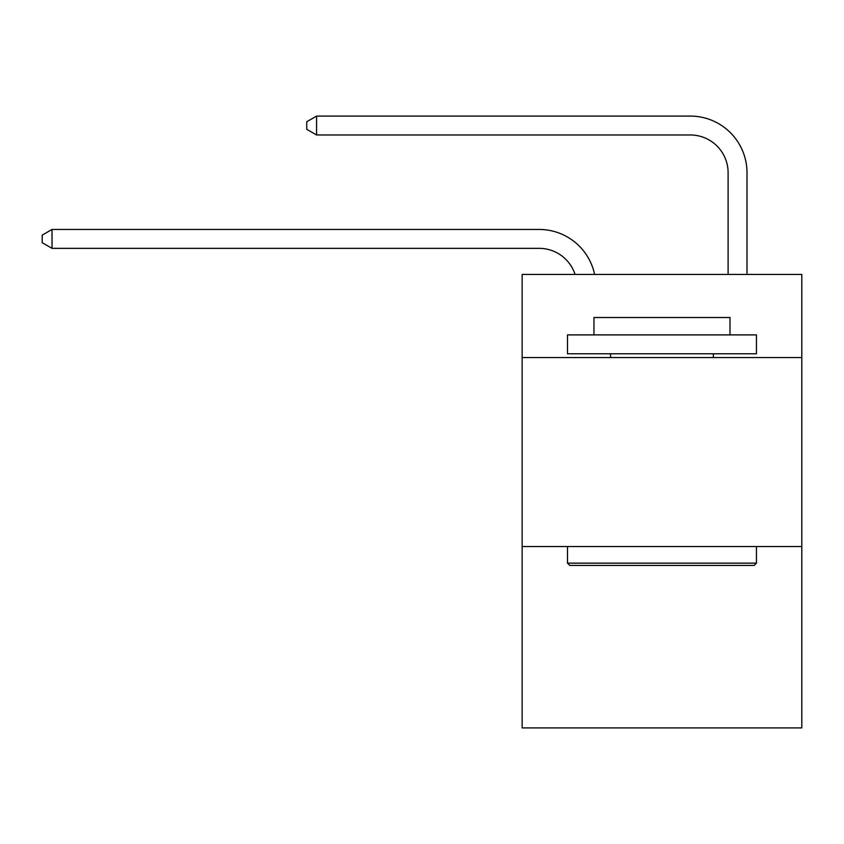 <?xml version="1.0" encoding="UTF-8"?>
<svg xmlns="http://www.w3.org/2000/svg" width="844" height="844" viewBox="0 0 844 844"><rect width="100%" height="100%" fill="white"/><g stroke="black" fill="none" stroke-linecap="round" stroke-linejoin="round"><path stroke-width="1.27" d="M801.8 357.571L801.8 274.427L522.151 274.427L522.151 357.571L801.8 357.571L801.8 727.918L522.151 727.918L522.151 357.571M801.8 546.522L522.151 546.522M575.081 274.427A37.79 37.79 0 0 0 539.147 248.347A37.79 37.79 0 0 1 575.081 274.427A37.79 37.79 0 0 0 539.147 248.347A37.79 37.79 0 0 1 575.081 274.427A37.79 37.79 0 0 0 539.147 248.347A37.79 37.79 0 0 1 575.081 274.427A37.79 37.79 0 0 0 539.147 248.347A37.79 37.79 0 0 1 575.081 274.427A37.79 37.79 0 0 0 539.147 248.347A37.79 37.79 0 0 1 575.081 274.427A37.79 37.79 0 0 0 539.147 248.347A37.79 37.79 0 0 1 575.081 274.427A37.79 37.79 0 0 0 539.147 248.347L52.022 248.347L42.2 242.682L42.2 235.128L52.022 229.452L539.147 229.452A56.685 56.685 0 0 1 594.619 274.427M728.108 274.427L728.108 172.767A37.79 37.79 0 0 0 690.318 134.977L316.563 134.977L306.741 129.311L306.741 121.747L316.563 116.082L690.318 116.082A56.685 56.685 0 0 1 747.003 172.767L747.003 274.427M569.763 565.417L567.495 563.148L756.446 563.148L754.188 565.417L569.763 565.417M756.446 334.889L756.446 353.784L567.495 353.784L567.495 334.889L756.446 334.889M593.954 334.889L593.954 317.513L729.997 317.513L729.997 334.889M756.446 546.522L756.446 563.148M567.495 546.522L567.495 563.148M713.37 353.784L713.37 357.571M610.581 353.784L610.581 357.571M52.022 229.452L539.147 229.452L52.022 229.452L539.147 229.452L52.022 229.452L539.147 229.452L52.022 229.452L539.147 229.452L52.022 229.452L539.147 229.452L52.022 229.452L539.147 229.452L52.022 229.452L52.022 248.347M728.108 172.767A37.79 37.79 0 0 0 690.318 134.977A37.79 37.79 0 0 1 728.108 172.767A37.79 37.79 0 0 0 690.318 134.977A37.79 37.79 0 0 1 728.108 172.767A37.79 37.79 0 0 0 690.318 134.977A37.79 37.79 0 0 1 728.108 172.767A37.79 37.79 0 0 0 690.318 134.977A37.79 37.79 0 0 1 728.108 172.767A37.79 37.79 0 0 0 690.318 134.977A37.79 37.79 0 0 1 728.108 172.767A37.79 37.79 0 0 0 690.318 134.977A37.79 37.79 0 0 1 728.108 172.767M316.563 116.082L690.318 116.082L316.563 116.082L690.318 116.082L316.563 116.082L690.318 116.082L316.563 116.082L690.318 116.082L316.563 116.082L690.318 116.082L316.563 116.082L690.318 116.082L316.563 116.082L316.563 134.977"/></g></svg>
